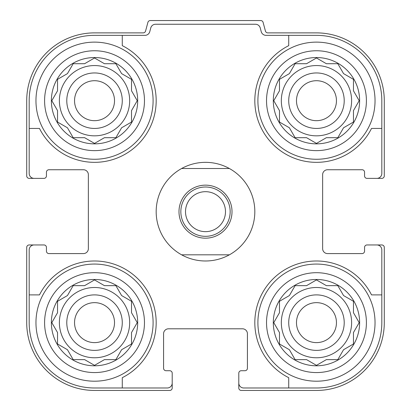 <?xml version="1.0" encoding="UTF-8"?>
<svg xmlns="http://www.w3.org/2000/svg" width="411" height="411" viewBox="0 0 411 411"><rect width="100%" height="100%" fill="white"/><g stroke="black" fill="none" stroke-linecap="round" stroke-linejoin="round"><path stroke-width="0.62" d="M59.389 100.695A35.141 35.141 0 0 0 94.53 135.835A35.141 35.141 0 0 0 129.671 100.695A35.141 35.141 0 0 0 94.53 65.555A35.141 35.141 0 0 0 59.389 100.695M281.33 100.695A35.141 35.141 0 0 0 316.47 135.835A35.141 35.141 0 0 0 351.611 100.695A35.141 35.141 0 0 0 316.47 65.555A35.141 35.141 0 0 0 281.33 100.695M281.33 322.635A35.141 35.141 0 0 0 316.47 357.776A35.141 35.141 0 0 0 351.611 322.635A35.141 35.141 0 0 0 316.47 287.495A35.141 35.141 0 0 0 281.33 322.635M59.389 322.635A35.141 35.141 0 0 0 94.53 357.776A35.141 35.141 0 0 0 129.671 322.635A35.141 35.141 0 0 0 94.53 287.495A35.141 35.141 0 0 0 59.389 322.635M94.53 35.346L122.273 35.346L122.273 45.642A61.65 61.65 0 0 1 138.122 144.287A61.65 61.65 0 0 1 39.477 128.438L29.181 128.438L29.181 100.695A65.349 65.349 0 0 1 94.53 35.346M29.181 322.635L29.181 294.893L39.477 294.893A61.65 61.65 0 0 1 138.122 279.043A61.65 61.65 0 0 1 122.273 377.688L122.273 387.984L94.53 387.984A65.349 65.349 0 0 1 29.181 322.635M381.819 100.695L381.819 128.438L371.523 128.438A61.65 61.65 0 0 1 272.878 144.287A61.65 61.65 0 0 1 288.728 45.642L288.728 35.346L316.47 35.346A65.349 65.349 0 0 1 381.819 100.695M316.47 387.984L288.728 387.984L288.728 377.688A61.65 61.65 0 0 1 272.878 279.043A61.65 61.65 0 0 1 371.523 294.893L381.819 294.893L381.819 322.635A65.349 65.349 0 0 1 316.47 387.984M381.819 294.893L381.819 249.888A4.932 4.932 0 0 0 376.887 244.956L367.023 244.956A2.466 2.466 0 0 0 364.557 247.422L364.557 251.121A2.466 2.466 0 0 1 362.091 253.587L327.567 253.587A4.932 4.932 0 0 1 322.635 248.655L322.635 174.675A4.932 4.932 0 0 1 327.567 169.743L362.091 169.743A2.466 2.466 0 0 1 364.557 172.209L364.557 175.908A2.466 2.466 0 0 0 367.023 178.374L376.887 178.374A4.932 4.932 0 0 0 381.819 173.442L381.819 128.438M288.728 35.346L266.004 35.346A4.932 4.932 0 0 1 261.237 31.688L260.225 27.907A4.932 4.932 0 0 0 255.462 24.249L155.538 24.249A4.932 4.932 0 0 0 150.775 27.907L149.763 31.688A4.932 4.932 0 0 1 144.996 35.346L122.273 35.346M29.181 128.438L29.181 173.442A4.932 4.932 0 0 0 34.113 178.374L43.977 178.374A2.466 2.466 0 0 0 46.443 175.908L46.443 172.209A2.466 2.466 0 0 1 48.909 169.743L83.433 169.743A4.932 4.932 0 0 1 88.365 174.675L88.365 248.655A4.932 4.932 0 0 1 83.433 253.587L48.909 253.587A2.466 2.466 0 0 1 46.443 251.121L46.443 247.422A2.466 2.466 0 0 0 43.977 244.956L34.113 244.956A4.932 4.932 0 0 0 29.181 249.888L29.181 294.893M122.273 387.984L167.277 387.984A4.932 4.932 0 0 0 172.209 383.052L172.209 373.188A2.466 2.466 0 0 0 169.743 370.722L166.044 370.722A2.466 2.466 0 0 1 163.578 368.256L163.578 333.732A4.932 4.932 0 0 1 168.51 328.8L242.49 328.8A4.932 4.932 0 0 1 247.422 333.732L247.422 368.256A2.466 2.466 0 0 1 244.956 370.722L241.257 370.722A2.466 2.466 0 0 0 238.791 373.188L238.791 383.052A4.932 4.932 0 0 0 243.723 387.984L288.728 387.984M376.887 178.374L381.819 178.374A2.466 2.466 0 0 0 384.285 175.908L384.285 100.695A67.815 67.815 0 0 0 316.47 32.88L267.808 32.88A2.466 2.466 0 0 1 265.429 31.051L263.102 22.379A2.466 2.466 0 0 0 260.723 20.55L150.277 20.55A2.466 2.466 0 0 0 147.898 22.379L145.571 31.051A2.466 2.466 0 0 1 143.192 32.88L94.53 32.88A67.815 67.815 0 0 0 26.715 100.695L26.715 175.908A2.466 2.466 0 0 0 29.181 178.374L34.113 178.374M34.113 244.956L29.181 244.956A2.466 2.466 0 0 0 26.715 247.422L26.715 322.635A67.815 67.815 0 0 0 94.53 390.45L169.743 390.45A2.466 2.466 0 0 0 172.209 387.984L172.209 383.052M238.791 383.052L238.791 387.984A2.466 2.466 0 0 0 241.257 390.45L316.47 390.45A67.815 67.815 0 0 0 384.285 322.635L384.285 247.422A2.466 2.466 0 0 0 381.819 244.956L376.887 244.956M88.365 174.675A4.932 4.932 0 0 0 83.433 169.743M83.433 253.587A4.932 4.932 0 0 0 88.365 248.655M168.51 328.8A4.932 4.932 0 0 0 163.578 333.732M247.422 333.732A4.932 4.932 0 0 0 242.49 328.8M322.635 248.655A4.932 4.932 0 0 0 327.567 253.587M327.567 169.743A4.932 4.932 0 0 0 322.635 174.675M359.625 322.635A43.155 43.155 0 0 1 294.893 360.01A43.155 43.155 0 0 1 294.893 285.26A43.155 43.155 0 0 1 359.625 322.635M375.038 322.635A58.568 58.568 0 0 1 287.186 373.358A58.568 58.568 0 0 1 287.186 271.912A58.568 58.568 0 0 1 375.038 322.635M326.38 359.625L337.827 359.625L343.55 349.715L353.46 343.992L353.46 332.545L359.183 322.635L353.46 312.725L353.46 301.278L343.55 295.555L337.827 285.645L326.38 285.645L316.47 279.922L306.56 285.645L295.113 285.645L289.39 295.555L279.48 301.278L279.48 312.725L273.757 322.635L279.48 332.545L279.48 343.992L289.39 349.715L295.113 359.625L306.56 359.625L316.47 365.348L326.38 359.625L337.827 359.625L338.839 357.873M344.213 322.635A27.743 27.743 0 0 1 302.599 346.663A27.743 27.743 0 0 1 302.599 298.607A27.743 27.743 0 0 1 344.213 322.635M336.455 322.635A19.985 19.985 0 0 1 306.478 339.943A19.985 19.985 0 0 1 306.478 305.327A19.985 19.985 0 0 1 336.455 322.635M359.625 100.695A43.155 43.155 0 0 1 294.893 138.07A43.155 43.155 0 0 1 294.893 63.32A43.155 43.155 0 0 1 359.625 100.695M375.038 100.695A58.568 58.568 0 0 1 287.186 151.418A58.568 58.568 0 0 1 287.186 49.972A58.568 58.568 0 0 1 375.038 100.695M326.38 137.685L337.827 137.685L343.55 127.775L353.46 122.052L353.46 110.605L359.183 100.695L353.46 90.785L353.46 79.338L343.55 73.615L337.827 63.705L326.38 63.705L316.47 57.982L306.56 63.705L295.113 63.705L289.39 73.615L279.48 79.338L279.48 90.785L273.757 100.695L279.48 110.605L279.48 122.052L289.39 127.775L295.113 137.685L306.56 137.685L316.47 143.408L326.38 137.685L337.827 137.685M344.213 100.695A27.743 27.743 0 0 1 302.599 124.723A27.743 27.743 0 0 1 302.599 76.667A27.743 27.743 0 0 1 344.213 100.695M336.455 100.695A19.985 19.985 0 0 1 306.478 118.003A19.985 19.985 0 0 1 306.478 83.387A19.985 19.985 0 0 1 336.455 100.695M137.685 322.635A43.155 43.155 0 0 1 72.953 360.01A43.155 43.155 0 0 1 72.953 285.26A43.155 43.155 0 0 1 137.685 322.635M153.098 322.635A58.568 58.568 0 0 1 65.246 373.358A58.568 58.568 0 0 1 65.246 271.912A58.568 58.568 0 0 1 153.098 322.635M137.685 100.695A43.155 43.155 0 0 1 72.953 138.07A43.155 43.155 0 0 1 72.953 63.32A43.155 43.155 0 0 1 137.685 100.695M153.098 100.695A58.568 58.568 0 0 1 65.246 151.418A58.568 58.568 0 0 1 65.246 49.972A58.568 58.568 0 0 1 153.098 100.695M104.44 359.625L115.887 359.625L121.61 349.715L131.52 343.992L131.52 332.545L137.243 322.635L131.52 312.725L131.52 301.278L121.61 295.555L115.887 285.645L104.44 285.645L94.53 279.922L84.62 285.645L73.173 285.645L67.45 295.555L57.54 301.278L57.54 312.725L51.817 322.635L57.54 332.545L57.54 343.992L67.45 349.715L73.173 359.625L84.62 359.625L94.53 365.348L104.44 359.625L115.887 359.625M122.273 322.635A27.743 27.743 0 0 1 80.659 346.663A27.743 27.743 0 0 1 80.659 298.607A27.743 27.743 0 0 1 122.273 322.635M114.515 322.635A19.985 19.985 0 0 1 84.538 339.943A19.985 19.985 0 0 1 84.538 305.327A19.985 19.985 0 0 1 114.515 322.635M104.44 137.685L115.887 137.685L121.61 127.775L131.52 122.052L131.52 110.605L137.243 100.695L131.52 90.785L131.52 79.338L121.61 73.615L115.887 63.705L104.44 63.705L94.53 57.982L84.62 63.705L73.173 63.705L67.45 73.615L57.54 79.338L57.54 90.785L51.817 100.695L57.54 110.605L57.54 122.052L67.45 127.775L73.173 137.685L84.62 137.685L94.53 143.408L104.44 137.685L115.887 137.685M122.273 100.695A27.743 27.743 0 0 1 80.659 124.723A27.743 27.743 0 0 1 80.659 76.667A27.743 27.743 0 0 1 122.273 100.695M114.515 100.695A19.985 19.985 0 0 1 84.538 118.003A19.985 19.985 0 0 1 84.538 83.387A19.985 19.985 0 0 1 114.515 100.695M136.231 324.387L137.243 322.635L136.231 320.883M131.52 312.725L131.52 301.278M122.483 296.064L121.61 295.555L121.101 294.682M96.282 280.934L94.53 279.922L92.778 280.934M84.62 285.645L73.173 285.645M67.45 295.555L66.577 296.064M52.829 320.883L51.817 322.635L52.829 324.387M57.54 332.545L57.54 343.992L59.292 345.004M92.778 364.336L94.53 365.348L96.282 364.336M121.101 350.588L121.61 349.715M358.171 324.387L359.183 322.635L358.171 320.883M353.46 312.725L353.46 301.278M344.423 296.064L343.55 295.555M318.222 280.934L316.47 279.922L314.718 280.934M306.56 285.645L295.113 285.645M289.899 294.682L289.39 295.555M274.769 320.883L273.757 322.635L274.769 324.387M279.48 332.545L279.48 343.992L281.232 345.004M289.39 349.715L289.899 350.588M314.718 364.336L316.47 365.348L318.222 364.336M358.171 102.447L359.183 100.695L358.171 98.943M353.46 90.785L353.46 79.338M318.222 58.994L316.47 57.982L314.718 58.994M306.56 63.705L295.113 63.705M289.899 72.742L289.39 73.615M274.769 98.943L273.757 100.695L274.769 102.447M279.48 110.605L279.48 122.052M288.517 127.266L289.39 127.775L289.899 128.648M314.718 142.396L316.47 143.408L318.222 142.396M343.55 127.775L344.423 127.266M136.231 102.447L137.243 100.695L136.231 98.943M131.52 90.785L131.52 79.338L129.768 78.326M121.61 73.615L121.101 72.742M96.282 58.994L94.53 57.982L92.778 58.994M84.62 63.705L73.173 63.705L72.161 65.457M52.829 98.943L51.817 100.695L52.829 102.447M57.54 110.605L57.54 122.052M66.577 127.266L67.45 127.775M92.778 142.396L94.53 143.408L96.282 142.396M121.101 128.648L121.61 127.775M181.621 168.51L229.379 168.51A49.32 49.32 0 0 1 229.379 254.82L181.621 254.82A49.32 49.32 0 0 1 181.621 168.51A49.32 49.32 0 0 1 229.379 168.51M178.99 211.665A26.51 26.51 0 0 1 218.755 188.706A26.51 26.51 0 0 1 218.755 234.624A26.51 26.51 0 0 1 178.99 211.665M229.379 254.82A49.32 49.32 0 0 1 181.621 254.82M180.84 211.665A24.66 24.66 0 0 1 217.83 190.308A24.66 24.66 0 0 1 217.83 233.022A24.66 24.66 0 0 1 180.84 211.665M185.515 211.665A19.985 19.985 0 0 1 215.492 194.357A19.985 19.985 0 0 1 215.492 228.973A19.985 19.985 0 0 1 185.515 211.665M366.407 322.635A49.937 49.937 0 0 1 291.502 365.882A49.937 49.937 0 0 1 291.502 279.388A49.937 49.937 0 0 1 366.407 322.635A49.937 49.937 0 0 1 291.502 365.882A49.937 49.937 0 0 1 291.502 279.388A49.937 49.937 0 0 1 366.407 322.635M366.407 100.695A49.937 49.937 0 0 1 291.502 143.942A49.937 49.937 0 0 1 291.502 57.448A49.937 49.937 0 0 1 366.407 100.695M144.466 322.635A49.937 49.937 0 0 1 69.562 365.882A49.937 49.937 0 0 1 69.562 279.388A49.937 49.937 0 0 1 144.466 322.635A49.937 49.937 0 0 1 69.562 365.882A49.937 49.937 0 0 1 69.562 279.388A49.937 49.937 0 0 1 144.466 322.635M144.466 100.695A49.937 49.937 0 0 1 69.562 143.942A49.937 49.937 0 0 1 69.562 57.448A49.937 49.937 0 0 1 144.466 100.695"/></g></svg>
